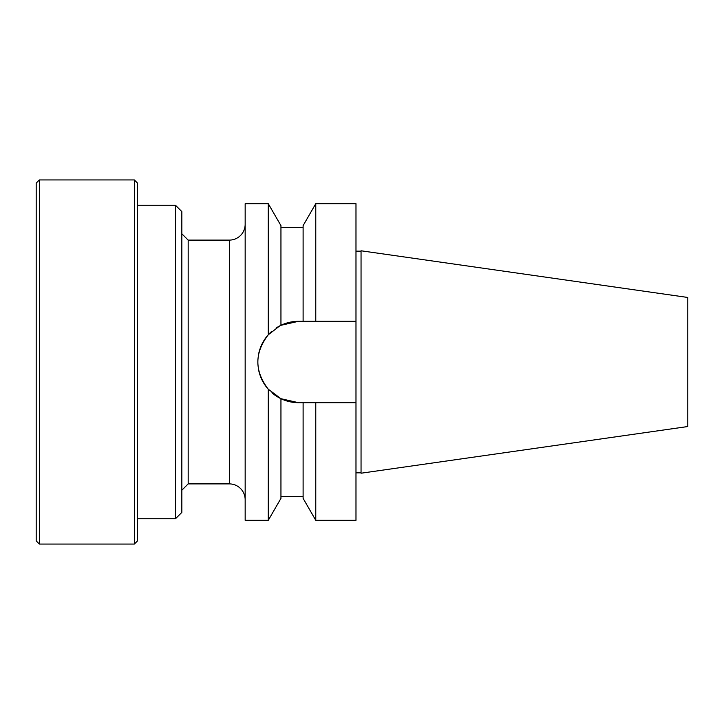 <?xml version="1.0" encoding="UTF-8"?>
<svg xmlns="http://www.w3.org/2000/svg" width="724" height="724" viewBox="0 0 724 724"><rect width="100%" height="100%" fill="white"/><g stroke="black" fill="none" stroke-linecap="round" stroke-linejoin="round"><path stroke-width="1.09" d="M355.982 321.311L315.773 321.311L315.773 203.688L355.982 203.688L355.982 520.312L315.773 520.312L303.112 498.374L303.112 402.689L298.514 402.689L280.948 398.698L280.948 498.374L268.278 520.312L245.164 520.312L245.164 203.688L268.278 203.688L268.278 334.778L279.745 325.909M280.948 398.698L268.278 389.222C254.396 371.077 254.396 352.932 268.278 334.778M268.278 520.312L268.278 389.222A40.689 40.689 0 0 1 260.323 376.009M276.631 396.299L277.274 396.698M277.817 397.024L280.93 398.689M279.337 326.117L276.152 328.008A40.689 40.689 0 0 1 298.514 321.311L280.948 325.302L280.948 225.626L268.278 203.688M298.514 402.689A40.689 40.689 0 0 1 276.143 395.974M275.419 395.494A40.689 40.689 0 0 1 271.916 392.788M260.034 375.195A40.689 40.689 0 0 1 258.631 370.009M257.925 364.679A40.689 40.689 0 0 1 257.925 359.321M258.631 354A40.689 40.689 0 0 1 260.034 348.814M260.54 347.402A40.689 40.689 0 0 1 271.916 331.212M303.112 402.689L355.982 402.689M315.773 520.312L315.773 402.689M315.773 321.311L303.112 321.311L303.112 225.626L315.773 203.688M355.982 251.165L361.05 251.165M355.982 472.835L361.05 472.835M361.05 473.215L361.05 250.785L687.8 297.464L687.8 426.536L361.05 473.215M39.367 179.941L39.367 544.059L36.2 540.891L36.2 183.109L39.367 179.941L134.347 179.941L137.515 183.109L137.515 540.891L134.347 544.059L134.347 179.941M39.367 544.059L134.347 544.059M175.516 518.728L175.516 205.272L181.842 211.607L181.842 512.393L175.516 518.728L137.515 518.728M137.515 205.272L175.516 205.272M181.842 490.229L188.177 483.894L188.177 240.106L229.336 240.106A15.828 15.828 0 0 0 245.164 224.268M181.842 233.771L188.177 240.106M188.177 483.894L229.336 483.894A15.828 15.828 0 0 1 245.164 499.732M282.215 399.277L283.012 399.612M285.129 400.417L287.292 401.105M291.718 402.11L293.971 402.426M297.157 402.662L298.098 402.68M297.112 321.338L296.243 321.375M293.971 321.574L291.718 321.89M285.826 323.347L285.211 323.556M282.161 324.75L281.337 325.121M303.112 321.311L298.514 321.311M229.336 483.894L229.336 240.106M303.112 496.564L280.948 496.564M303.112 227.436L280.948 227.436"/></g></svg>
